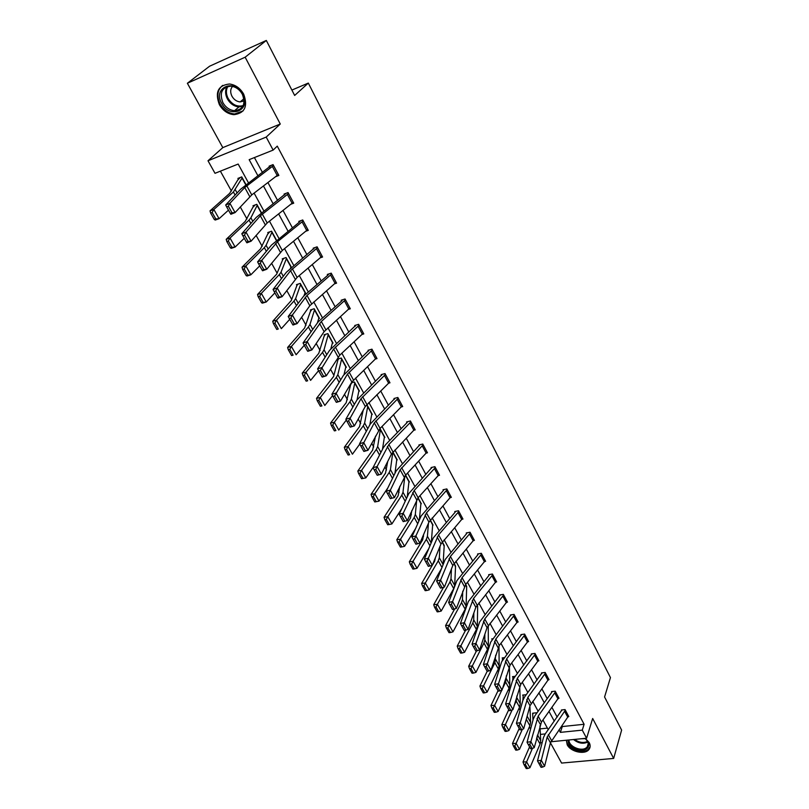 <?xml version="1.0" encoding="UTF-8"?>
<svg xmlns="http://www.w3.org/2000/svg" width="809" height="809" viewBox="0 0 809 809"><rect width="100%" height="100%" fill="white"/><g stroke="black" fill="none" stroke-linecap="round" stroke-linejoin="round"><path stroke-width="1.21" d="M219.37 104.644C222.96 110.702 227.814 114.049 233.943 114.676C244.844 113.22 248.09 106.373 243.671 94.127C240.233 88.191 235.51 84.814 229.513 83.994C218.147 85.289 214.769 92.165 219.37 104.644M566.34 740.235L567.2 744.786C570.648 751.895 584.917 755.05 588.912 749.538C590.449 747.567 590.55 745.271 589.235 742.652L585.311 738.364M248.525 182.935L238.17 164.055L215.012 173.308L208.004 160.769L266.201 137.085L273.139 150.09L249.162 159.666L257.96 175.846M222.809 147.622L280.268 124.02L245.147 57.206L266.323 40.45L209.592 66.217L187.375 83.256L222.809 147.622L208.004 160.769M565.36 710.16L568.474 716.016L550.433 742.804L561.598 763.069L613.657 758.427L592.663 718.483L586.596 738.233L550.798 741.772M220.382 171.164L231.435 191.045M240.283 206.952L246.957 218.966M256.089 235.399L262.177 246.33M271.581 263.259L277.093 273.159M286.76 290.542L291.705 299.451M301.626 317.29L306.045 325.228M316.198 343.491L320.101 350.519M330.487 369.187L333.895 375.315M344.482 394.367L347.425 399.656M358.225 419.072L360.703 423.532M371.695 443.302L373.728 446.962M384.912 467.066L386.52 469.958M397.876 490.385L399.07 492.539M410.598 513.27L411.407 514.716M423.087 535.73L423.512 536.498M464.568 610.33L464.932 610.987M475.834 630.595L476.359 631.536M486.917 650.517L487.584 651.72M497.798 670.105L498.607 671.561M508.507 689.359L509.458 691.058M519.034 708.279L520.106 710.231M529.379 726.897L530.593 729.071M245.147 57.206L187.375 83.256M266.323 40.45L294.658 95.452L308.32 83.084L610.451 677.598L604.576 696.994L621.625 730.092L613.657 758.427M308.32 83.084L291.887 90.062M540.109 728.879L547.4 728.12M536.468 713.568L536.205 712.8L532.646 713.194L532.989 720.111M526.265 694.709L522.665 695.073L522.988 695.659M515.303 676.294L512.512 676.658L512.835 677.254M504.047 657.677L502.187 657.929L502.52 658.536M492.56 638.766L491.7 638.898L492.024 639.494M488.343 626.54L488.252 625.519M477.563 606.952L477.067 605.172L477.654 606.265L477.32 626.297L476.42 629.473L464.578 652.297L462.101 652.984L459.522 648.424L458.046 648.555L460.634 653.106L462.101 652.984M466.601 587.031L465.681 584.452L466.692 586.333L466.105 606.072L465.165 609.207L453 631.849L450.492 632.527L447.862 627.885L446.386 628.037L449.025 632.668L450.492 632.527M455.447 566.775L454.102 563.377L455.548 566.057L454.698 585.483L453.707 588.588L441.218 611.048L438.68 611.695L436 606.972L434.524 607.144L437.204 611.857L438.68 611.695M444.101 546.166L442.311 541.909M432.552 525.193L433.068 525.092L430.297 520.056M420.801 503.855L421.337 503.744L418.071 497.798M408.838 482.134L409.394 482.012L405.622 475.136L409.01 481.315M396.653 460.028L397.239 459.896L392.931 452.049M384.255 437.527L384.872 437.376L379.886 428.649M371.624 414.613L372.271 414.441L367.357 405.511L365.617 405.966M358.751 391.273L359.439 391.091L354.433 381.99L351.339 382.849M345.635 367.508L346.363 367.296L341.277 358.033L337.505 359.125L337.929 359.894L333.611 376.468L316.521 398.352L320.293 397.472L336.362 377.338L337.828 374.678L341.701 358.802M332.277 343.289L333.045 343.067L327.857 333.621L324.075 334.764L324.51 335.553M318.645 318.625L319.484 318.372L314.195 308.745L310.393 309.948L310.838 310.747M304.76 293.485L305.65 293.202L300.26 283.393L296.458 284.647L296.903 285.466L291.341 300.493L272.724 321.244L276.526 320.172L293.98 301.049L295.639 298.582L300.715 284.212L305.185 292.403L303.982 295.801M291.533 267.506L286.062 257.545L282.24 258.86L282.705 259.699L276.688 274.16L257.535 294.486L261.337 293.343L279.297 274.605L281.016 272.198L286.517 258.374M291.432 267.587L290.583 267.87M269.66 231.88L267.607 234.256L260.538 248.848L242.033 267.182L245.845 265.969L264.31 247.625L266.1 245.289L272.026 232.062L276.668 240.495L271.581 231.192L267.749 232.567L268.224 233.417M261.54 212.909L256.807 204.313L252.974 205.759L253.45 206.629M246.078 184.776L241.749 176.898L237.897 178.415L238.392 179.295M561.871 725.774L562.295 726.553L584.108 724.277L277.265 146.136L273.139 150.09M254.41 157.573L262.46 172.459M267.941 182.591L277.588 200.41M283.029 210.471L292.413 227.804M297.823 237.806L306.945 254.663M312.314 264.594L321.193 280.986M326.523 290.856L335.159 306.803M340.458 316.602L348.861 332.125M354.13 341.863L362.301 356.971M367.539 366.639L375.497 381.342M380.695 390.949L388.431 405.258M393.599 414.805L401.143 428.74M406.27 438.225L413.611 451.786M418.708 461.211L425.858 474.418M430.924 483.782L437.881 496.635M442.917 505.938L449.693 518.468M454.688 527.711L461.292 539.906M466.267 549.089L472.689 560.971M477.634 570.092L483.893 581.671M488.798 590.742L494.906 602.017M499.78 611.028L505.726 622.01M510.57 630.969L516.364 641.668M521.178 650.567L526.821 661.004M531.604 669.842L537.105 680.005M541.858 688.793L547.218 698.703M551.95 707.44L557.168 717.087M568.221 716.643L568.798 716.582L565.046 709.574L561.406 709.989L561.719 710.565M558.392 698.359L558.999 698.288L555.186 691.169L551.526 691.604L551.839 692.201L552.072 691.543M548.401 679.762L549.038 679.691L545.155 672.451L541.484 672.926L541.808 673.533M538.248 660.872L538.905 660.781L534.961 653.429L531.27 653.935L531.604 654.552M527.923 641.658L528.601 641.557L524.596 634.074L520.895 634.62L521.229 635.247M517.416 622.121L518.124 622.01L514.049 614.395L510.337 614.982L510.681 615.609M506.727 602.24L507.476 602.118L503.329 594.382L499.598 594.999L499.942 595.646M495.856 582.025L496.635 581.893L492.418 574.026L488.676 574.673L489.03 575.33L489.374 574.552M484.783 561.466L485.612 561.315L481.315 553.305L477.563 554.003L477.917 554.671L478.291 553.862M473.518 540.543L474.387 540.372L470.019 532.221L466.247 532.959L466.611 533.637L467.015 532.807M462.05 519.247L462.97 519.065L458.531 510.762L454.739 511.541L455.113 512.239L455.538 511.379M450.38 497.575L451.351 497.363L446.821 488.919L443.019 489.748L443.403 490.446L443.868 489.556M438.478 475.51L439.52 475.287L434.908 466.682L431.096 467.551L431.48 468.269M426.363 453.06L427.465 452.797L422.773 444.04L418.951 444.95L419.345 445.688M414.026 430.186L415.199 429.892L410.426 420.973L406.583 421.944L406.978 422.682L407.574 421.691M401.436 406.897L402.7 406.573L397.836 397.482L393.983 398.503L394.387 399.262M389.564 382.04L388.613 383.183L389.978 382.809L385.013 373.556L381.14 374.628L381.555 375.396M375.518 359.024L377.004 358.599L371.948 349.175L368.065 350.297L368.489 351.076M362.169 334.41L363.787 333.935L358.63 324.318L354.736 325.501L355.171 326.3M348.548 309.331L350.317 308.785L345.059 298.986L341.155 300.22L341.59 301.039L342.571 299.775M334.643 283.787L336.574 283.15L331.225 273.159L327.301 274.453L327.756 275.293L328.838 273.948M320.425 257.747L322.579 257.019L317.118 246.826L313.184 248.181L313.639 249.03M305.893 231.212L308.29 230.363L302.728 219.967L298.784 221.393L299.249 222.253L300.645 220.715M291.028 204.171L293.728 203.17L288.044 192.572L284.09 194.059L284.566 194.939M275.788 176.625L278.862 175.432L273.068 164.611L269.104 166.169L269.589 167.069M280.268 124.02L266.201 137.085M584.108 724.277L582.278 730.133L586.596 738.233M548.249 729.678L542.95 720M538.147 711.253L532.706 701.322M527.883 692.514L522.29 682.331M517.436 673.462L511.703 663.006M506.808 654.087L500.933 643.357M496.008 634.377L489.971 623.365M485.016 614.324L478.817 603.018M473.831 593.927L467.471 582.318M462.445 573.166L455.912 561.244M450.866 552.031L444.151 539.795M439.075 530.522L432.178 517.952M427.061 508.618L419.992 495.715M414.835 486.32L407.574 473.063M402.386 463.597L394.923 449.986M389.705 440.46L382.03 426.474M376.782 416.888L368.904 402.518M363.615 392.871L355.515 378.106M350.186 368.388L341.873 353.22M336.514 343.441L327.958 327.837M322.558 317.998L313.771 301.959M308.34 292.049L299.3 275.566M293.829 265.585L284.546 248.646M279.034 238.594L269.478 221.17M263.936 211.048L254.107 193.129M540.402 734.41L545.236 733.915M542.161 742.622L540.493 742.783M559.009 729.849L560.374 732.367L582.278 730.133M263.471 185.999L273.179 203.848M278.65 213.93L288.085 231.293M293.525 241.304L302.708 258.192M308.108 268.133L317.037 284.566M322.407 294.446L331.083 310.423M336.423 320.233L344.867 335.786M350.166 345.534L358.387 360.662M363.656 370.34L371.655 385.074M376.883 394.691L384.669 409.02M389.857 418.577L397.441 432.532M402.599 442.027L409.981 455.609M415.108 465.044L422.298 478.261M427.385 487.635L434.382 500.508M439.439 509.822L446.255 522.361M451.28 531.614L457.924 543.83M462.92 553.022L469.382 564.915M474.347 574.046L480.637 585.635M485.572 594.706L491.7 606.002M496.605 615.012L502.581 626.014M507.455 634.974L513.27 645.683M518.114 654.592L523.787 665.028M528.59 673.877L534.122 684.05M538.895 692.848L544.285 702.758M549.038 711.505L554.286 721.163M562.295 726.553L560.374 732.367M565.349 710.181L547.208 736.938L550.433 742.804L544.609 766.214L541.302 760.308L540.25 762.968L538.733 763.19L541.049 767.326L542.576 767.104L540.25 762.968M561.931 709.928L545.124 734.076L543.466 737.525L537.5 760.875L541.302 760.308L547.208 736.938M537.5 760.875L538.733 763.19M542.576 767.104L544.609 766.214M533.192 713.134L532.959 713.801M529.561 746.859L523.008 761.977L526.608 761.866L532.403 748.436M536.539 738.839L537.5 735.159M525.324 764.404L523.888 764.444L526.214 768.55L527.66 768.51L525.324 764.404L526.608 761.866L529.935 767.731L540.058 744.027L540.725 740.68L539.947 725.794M529.935 767.731L527.66 768.51M523.888 764.444L523.008 761.977M584.937 738.395C589.377 742.318 589.963 745.797 586.697 748.821C580.993 753.452 566.775 746.717 568.181 740.053M569.091 739.962C568.191 746.1 581.095 752.006 586.252 747.799L587.223 746.909C589.043 744.26 588.295 741.428 584.988 738.445M566.613 740.205C565.825 747.789 581.59 754.827 587.91 749.71L590.115 746.758M585.19 738.617L581.307 738.759M242.71 94.269C251.73 110.206 229.736 119.459 221.686 103.37C212.443 87.645 234.509 77.826 242.71 94.269M222.9 102.672C225.751 107.516 229.625 110.186 234.519 110.702C243.287 109.549 245.896 104.068 242.346 94.249C239.585 89.486 235.803 86.785 230.99 86.148C221.929 87.2 219.229 92.711 222.9 102.672M244.136 100.903L240.142 101.924C236.693 101.55 233.973 99.659 231.971 96.251C230.1 92.378 230.292 89.091 232.547 86.391M222.687 85.38C217.308 89.941 216.468 96.16 220.149 104.037C223.709 110.054 228.532 113.371 234.61 113.988L243.125 110.894M555.5 691.766L558.675 697.712L541.433 722.113L534.233 747.668L530.876 741.651L529.814 744.331L528.277 744.563L530.643 748.77L532.17 748.537L529.814 744.331M555.49 691.786L538.157 716.157L530.876 741.651L527.053 742.247L533.273 719.07L534.971 715.641L551.839 692.221M527.053 742.247L528.277 744.563M532.17 748.537L534.233 747.668M545.478 673.058L548.704 679.105L530.016 705.711L523.686 728.798L520.268 722.68L519.186 725.37L517.649 725.612L520.045 729.9L521.583 729.647L519.186 725.37M542.05 672.855L524.647 696.893L522.907 700.301L516.425 723.307L520.268 722.68L527.842 697.378L545.468 673.078M516.425 723.307L517.649 725.612M521.583 729.647L523.686 728.798M523.231 695.012L522.887 700.361M519.236 728.444L512.501 743.481L516.122 743.34L522.351 729.334M525.435 722.407L527.286 715.692M514.827 745.888L513.381 745.949L515.748 750.125L517.194 750.074L514.827 745.888L516.122 743.34L519.499 749.306L529.895 725.734L530.593 722.407L529.895 706.136M519.499 749.306L517.194 750.074M513.381 745.949L512.501 743.481M513.098 676.577L512.653 680.399M508.73 709.726L501.823 724.672L505.453 724.49L512.158 709.908M514.049 705.782L516.203 701.09L516.9 695.892M504.138 727.069L502.692 727.139L505.099 731.387L506.555 731.316L504.138 727.069L505.453 724.49L508.891 730.567L519.56 707.127L520.298 703.83L519.712 686.204M508.891 730.567L506.555 731.316M502.692 727.139L501.823 724.672M535.295 654.036L538.572 660.195L520.723 684.424L512.957 709.594L509.478 703.375L508.376 706.075L506.838 706.338L509.276 710.696L510.823 710.433L508.376 706.075M531.867 653.854L514.15 677.821L512.36 681.218L505.615 704.032L509.478 703.375L517.345 678.266L535.285 654.066M505.615 704.032L506.838 706.338M510.823 710.433L512.957 709.594M528.267 640.94L510.105 665.099L502.035 690.057L498.496 683.726L497.383 686.447L495.826 686.72L498.314 691.159L499.871 690.876L497.383 686.447M521.512 634.529L501.641 661.802L494.612 684.424L498.496 683.726L506.667 658.839L524.92 634.721L528.267 640.961M494.612 684.424L495.826 686.72M499.871 690.876L502.035 690.057M517.79 621.373L499.305 645.44L490.921 670.186L487.321 663.734L486.189 666.474L484.631 666.758L487.16 671.268L488.717 670.985L486.189 666.474M510.975 614.88L490.729 642.053L483.428 664.472L487.321 663.734L495.806 639.07L514.382 615.062L517.78 621.393M483.428 664.472L484.631 666.758M488.717 670.985L490.921 670.186M502.793 657.848L502.288 660.265M498.051 690.684L490.962 705.539L494.602 705.327L501.802 690.148M502.359 688.975L505.635 682.068L506.373 675.727M493.278 707.915L491.821 707.996L494.269 712.324L495.725 712.233L493.278 707.915L494.602 705.327L498.101 711.505L509.043 688.206L509.822 684.94L509.407 666.181M498.101 711.505L495.725 712.233M491.821 707.996L490.962 705.539M492.327 638.807L492.064 639.444M487.22 671.258L479.909 686.072L483.56 685.82L494.896 662.723L495.684 655.189M482.215 688.429L480.758 688.53L483.256 692.929L484.712 692.828L482.215 688.429L483.56 685.82L487.119 692.11L498.354 668.962L499.173 665.726L498.951 645.936M487.119 692.11L484.712 692.828M480.758 688.53L479.909 686.072M476.501 650.901L468.664 666.272L472.325 665.979L483.954 643.044L484.824 639.848L484.854 634.256M488.242 625.539L488.343 646.179L487.483 649.384L475.945 672.38L473.508 673.078L470.969 668.598L469.503 668.719L472.041 673.189L473.508 673.078M470.969 668.598L472.325 665.979L475.945 672.38M469.503 668.719L468.664 666.272M503.673 595.03L507.122 601.502L487.048 627.663L479.606 649.951L475.945 643.388L474.802 646.138L473.235 646.442L475.813 651.033L477.371 650.729L474.802 646.138M500.265 594.888L479.636 621.959L472.031 644.166L475.945 643.388L484.753 618.956L503.663 595.05M472.031 644.166L473.235 646.442M477.371 650.729L479.606 649.951M465.64 630.15L457.216 646.118L460.887 645.784L472.83 623.011L473.74 619.856L473.862 612.929M459.522 648.424L460.887 645.784L464.578 652.297M458.046 648.555L457.216 646.118M496.291 581.236L475.834 607.296L468.098 629.362L464.366 622.677L463.203 625.438L461.636 625.761L464.255 630.433L465.822 630.12L463.203 625.438M496.281 581.266L492.762 574.703L473.508 598.488L464.366 622.677L460.432 623.486L468.34 601.512L489.02 575.351M460.432 623.486L461.636 625.761M465.822 630.12L468.098 629.362M454.668 608.934L445.567 625.6L449.248 625.226L461.514 602.634L462.465 599.509L462.728 591.177M447.862 627.885L449.248 625.226L453 631.849M446.386 628.037L445.567 625.6M485.258 560.647L465.751 584.371L456.377 608.388L452.575 601.593L451.402 604.363L449.814 604.707L452.484 609.46L454.061 609.126L451.402 604.363M481.679 553.973L462.06 577.656L452.575 601.593L448.631 602.442L456.852 580.71L477.907 554.691M448.631 602.442L449.814 604.707M454.061 609.126L456.377 608.388M447.013 580.407L446.052 582.864M443.544 587.314L433.705 604.717L437.396 604.303L449.996 581.904L450.997 578.819L451.432 569.01M436 606.972L437.396 604.303L441.218 611.048M434.524 607.144L433.705 604.717M470.393 532.898L474.023 539.714L452.807 565.461L444.434 587.041L440.571 580.114L439.378 582.905L437.79 583.259L440.511 588.103L442.088 587.749L439.378 582.905M470.383 532.929L450.411 556.45L440.571 580.114L436.607 581.004L445.152 559.525L466.601 533.657M436.607 581.004L437.79 583.259M442.088 587.749L444.434 587.041M435.424 557.603L434.615 561.294L432.319 565.208M462.606 518.367L440.986 543.982L432.279 565.299L421.631 583.451L425.332 582.986L438.276 560.799L439.317 557.745L440.005 546.388M444.222 545.408L443.059 564.773M423.916 585.686L422.429 585.868L425.17 590.671L426.646 590.499L423.916 585.686L425.332 582.986L429.225 589.862L441.674 568.262M429.225 589.862L426.646 590.499M422.429 585.868L421.631 583.451M458.895 511.46L438.559 534.86L428.335 558.24L424.361 559.181L433.24 537.955L455.103 512.259M427.132 561.052L428.335 558.24L432.279 565.299L429.892 565.987L427.132 561.052L425.534 561.416L428.305 566.351L429.892 565.987M424.361 559.181L425.534 561.416M423.683 534.334L422.662 539.856L409.334 561.8L413.045 561.294L426.333 539.31L427.425 536.306L428.426 523.302M432.694 524.414L431.308 542.576M411.619 564.004L410.133 564.207L412.914 569.101L414.4 568.909L411.619 564.004L413.045 561.294L417.009 568.292L428.81 548.542M417.009 568.292L414.4 568.909M410.133 564.207L409.334 561.8M447.205 489.627L450.967 496.686L428.942 522.108L419.901 543.152L415.887 535.962L414.653 538.784L413.055 539.168L415.877 544.194L417.474 543.81L414.653 538.784M447.195 489.647L426.474 512.886L415.887 535.962L411.882 536.943L421.115 516L443.393 490.466M411.882 536.943L413.055 539.168M417.474 543.81L419.901 543.152M411.821 510.58L410.507 518.023L396.804 539.745L400.536 539.188L414.188 517.436L415.32 514.463L416.726 499.75M420.953 503.046L419.365 519.965M399.08 541.919L397.593 542.141L400.425 547.127L401.911 546.914L399.08 541.919L400.536 539.188L404.571 546.318L415.573 528.57M404.571 546.318L401.911 546.914M397.593 542.141L396.804 539.745M438.266 475.753L434.423 468.583L435.282 467.42L439.125 474.59L418.142 497.717L407.281 520.591L403.195 513.27L401.952 516.091L400.344 516.506L403.216 521.623L404.824 521.218L401.952 516.091M431.986 467.349L408.757 493.642L399.181 514.281L403.195 513.27L414.178 490.497L434.423 468.583M399.181 514.281L400.344 516.506M404.824 521.218L407.281 520.591M399.818 486.31L398.119 495.796L384.053 517.285L387.784 516.678L401.81 495.159L402.993 492.236L404.844 476.066M407.24 496.908L409 481.335M386.318 519.429L384.821 519.671L387.713 524.748L389.2 524.515L386.318 519.429L387.784 516.678L391.9 523.939L401.931 508.345M391.9 523.939L389.2 524.515M384.821 519.671L384.053 517.285M427.081 452.069L405.693 475.055L394.428 497.596L390.312 498.627L391.92 498.202L388.998 492.984L387.38 493.409L390.312 498.627M419.891 444.728L396.177 470.858L386.227 491.205L390.262 490.133L394.428 497.596L391.92 498.202M423.168 444.768L400.142 469.786L388.998 492.984M386.227 491.205L387.38 493.409M387.703 461.514L385.509 473.154L371.058 494.39L374.8 493.733L389.2 472.466L390.444 469.594L392.82 452.16M396.845 459.178L394.944 473.386M373.313 496.504L371.816 496.766L374.759 501.944L376.256 501.681L373.313 496.504L374.8 493.733L378.986 501.135L387.855 487.888M378.986 501.135L376.256 501.681M371.816 496.766L371.058 494.39M413.895 430.317L409.91 422.885L410.81 421.742L414.795 429.174L391.465 454.031L381.332 474.165L377.287 475.267L378.784 474.741L375.801 469.422L374.173 469.867L377.156 475.186M409.91 422.885L388.896 444.475L377.085 466.56L373.03 467.673L383.365 447.66L385.691 444.576L406.967 422.702M375.801 469.422L377.085 466.56L381.332 474.165L378.784 474.741M373.03 467.673L374.173 469.867M375.497 436.152L372.656 450.087L357.811 471.071L361.562 470.353L376.367 449.349L377.661 446.528L380.452 429.336M380.442 429.357L384.457 436.668L382.475 449.389M360.056 473.144L358.559 473.427L361.552 478.706L363.059 478.432L360.056 473.144L361.562 470.353L365.83 477.897L373.283 467.187M365.83 477.897L363.059 478.432M358.559 473.427L357.811 471.071M398.24 398.25L402.285 405.835L380.088 428.436L367.984 450.279L363.919 451.432L365.385 450.825L362.341 445.405L360.713 445.87L363.757 451.291M395.045 398.22L370.3 424.017L359.58 443.696L363.646 442.523L367.984 450.279L365.385 450.825M398.23 398.271L374.304 422.844L362.341 445.405M359.58 443.696L360.713 445.87M363.201 410.203L359.56 426.596L344.31 447.296L348.072 446.528L363.281 425.797L364.637 423.026L367.771 406.26M367.761 406.28L371.847 413.723L369.834 424.877M346.545 449.339L345.049 449.642L348.103 455.022L349.599 454.719L346.545 449.339L348.072 446.528L352.421 454.213L359.772 444.07M349.599 454.719L348.103 455.022M345.049 449.642L344.31 447.296M385.428 374.334L384.467 375.457L388.613 383.183L365.294 406.482L354.362 425.928L350.287 427.132L351.723 426.454L348.618 420.913L346.99 421.398L350.085 426.93M382.273 374.314L356.991 399.919L345.858 419.244L349.943 418.031L354.362 425.928L351.723 426.454M384.467 375.457L361.006 398.695L348.618 420.913M345.858 419.244L346.99 421.398M351.834 382.708L350.621 384.771L346.222 402.649L330.547 423.067L334.319 422.237L349.953 401.8L351.359 399.08L354.858 382.748L359.024 390.332M357.032 399.858L359.004 390.353M332.782 425.069L331.265 425.403L334.38 430.884L335.887 430.56L332.782 425.069L334.319 422.237L338.759 430.075L346.303 420.083M335.887 430.56L334.38 430.884M331.265 425.403L330.547 423.067M372.373 349.963L376.569 357.841L351.834 382.02L340.488 401.102L336.392 402.356L337.798 401.588L334.633 395.945L332.995 396.45L336.15 402.093M369.278 349.943L343.431 375.356L331.872 394.307L335.978 393.043L340.488 401.102L337.798 401.588M372.362 349.973L347.455 374.082L334.633 395.945M331.872 394.307L332.995 396.45M338.749 358.761L337.909 359.914M341.681 358.822L345.928 366.548L344.047 374.466M318.736 400.324L317.219 400.677L320.394 406.26L321.911 405.916L318.736 400.324L320.293 397.472L324.824 405.461L332.56 395.631M321.911 405.916L320.394 406.26M317.219 400.677L316.521 398.352M362.361 334.238L358.063 326.219L359.054 325.137L363.342 333.156L339.8 355.131L326.33 375.781L322.215 377.085L323.59 376.225L320.364 370.471L318.716 370.997L321.942 376.751M356.041 325.097L329.597 350.317L317.613 368.884L321.729 367.559L326.33 375.781L323.59 376.225M358.063 326.219L333.642 348.992L320.364 370.471M317.613 368.884L318.716 370.997M325.41 334.36L323.994 336.493L318.766 353.371L302.212 373.161L305.994 372.211L322.508 352.4L324.035 349.801L328.292 334.41L332.62 342.278M330.861 348.709L332.6 342.298M304.417 375.083L302.9 375.467L306.136 381.16L307.653 380.796L304.417 375.083L305.994 372.211L310.605 380.361L318.554 370.694M307.653 380.796L306.136 381.16M302.9 375.467L302.212 373.161M349.872 307.976L324.106 331.66L311.89 349.943L307.754 351.308L309.099 350.358L305.802 344.482L304.154 345.038L307.44 350.914M345.504 299.805L321.325 321.486L307.198 341.56L303.062 342.935L318.149 321.911L341.58 301.059M305.802 344.482L307.198 341.56L311.89 349.943L309.099 350.358M303.062 342.935L304.154 345.038M311.839 309.483L310.302 311.657L304.639 328.009L287.61 347.455L291.412 346.454L308.391 326.978L309.978 324.439L314.63 309.544M314.62 309.564L319.029 317.583L317.502 322.508M289.804 349.346L288.287 349.741L291.594 355.555L293.111 355.161L289.804 349.346L291.412 346.454L296.114 354.767L304.275 345.271M293.111 355.161L291.594 355.555M288.287 349.741L287.61 347.455M331.67 273.998L336.119 282.341L309.827 305.731L297.146 323.59L293 325.016L292.646 324.54L294.314 323.964L290.947 317.967L289.288 318.544L292.646 324.54M331.66 274.018L307.005 295.427L292.362 315.025L288.216 316.471L303.83 295.922L327.736 275.303M290.947 317.967L292.362 315.025L297.146 323.59L294.314 323.964M288.216 316.471L289.288 318.544M298.025 284.131L296.893 285.486M274.908 323.084L273.381 323.509L276.759 329.445L278.276 329.02L274.908 323.084L276.526 320.172L281.33 328.646L289.723 319.322M278.276 329.02L276.759 329.445M273.381 323.509L272.724 321.244M322.124 256.17L297.105 277.416L282.108 296.691L277.952 298.177L277.548 297.631L279.216 297.034L275.788 290.916L274.12 291.513L277.548 297.631M314.873 247.605L286.447 272.188L273.058 289.46L277.224 287.953L282.108 296.691L279.216 297.034M317.573 247.675L290.542 270.691L277.224 287.953L275.788 290.916M273.058 289.46L274.12 291.513M283.969 258.263L282.685 259.709M286.507 258.395L291.078 266.727L290.35 268.487M259.699 296.286L258.172 296.731L261.61 302.788L263.137 302.344L259.699 296.286L261.337 293.343L266.242 302L274.878 292.848M263.137 302.344L266.242 302L262.44 303.122L261.61 302.788M258.172 296.731L257.535 294.486M306.732 230.525L302.081 221.858L303.173 220.857L307.814 229.513L282.301 250.466L266.768 269.235L262.581 270.782L262.146 270.155L263.815 269.539L260.316 263.289L258.637 263.916L262.146 270.155M302.081 221.858L277.497 241.719L261.772 260.316L257.596 261.883L271.48 245.087L299.229 222.273M260.316 263.289L261.772 260.316L266.768 269.235L263.815 269.539M257.596 261.883L258.637 263.916M244.176 268.932L242.649 269.407L246.158 275.586L247.685 275.111L244.176 268.932L245.845 265.969L250.841 274.807L259.719 265.848M247.685 275.111L250.841 274.807L247.028 276L246.158 275.586M242.649 269.407L242.033 267.182M292.13 203.302L287.387 194.453L288.51 193.472L293.242 202.311L267.192 222.971L251.093 241.203L246.897 242.821L246.411 242.113L248.09 241.466L244.51 235.085L242.831 235.743L246.411 242.113M286.174 193.27L256.21 217.439L241.8 233.73L245.997 232.102L251.093 241.203L248.09 241.466M287.387 194.453L260.336 215.811L245.997 232.102L244.51 235.085M241.8 233.73L242.831 235.743M255.108 204.96L252.812 207.428L245.238 221.393L226.196 239.312L230.019 238.028L249.01 220.099L250.881 217.833L257.292 205.183M228.33 241.001L226.803 241.517L230.383 247.827L231.92 247.321L228.33 241.001L230.019 238.028L235.126 247.048L244.257 238.281M231.92 247.321L235.126 247.048L231.313 248.312L230.383 247.827M226.803 241.517L226.196 239.312M278.387 174.532L251.771 194.898L235.085 212.585L230.878 214.264L230.343 213.475L232.031 212.797L228.381 206.285L226.692 206.962L230.343 213.475M271.46 165.248L240.617 189.215L225.671 204.99L229.887 203.281L235.085 212.585L232.031 212.797M278.367 174.552L273.533 165.532L244.753 187.516L229.887 203.281L228.381 206.285M225.671 204.99L226.692 206.962M240.313 177.464L237.725 180.073L229.625 193.371L210.037 210.856L213.859 209.491L233.407 191.996L242.235 177.788M212.15 212.494L210.623 213.04L214.284 219.482L215.811 218.946L212.15 212.494L213.859 209.491L219.077 218.703L228.472 210.148M215.811 218.946L219.077 218.703L215.255 220.038L214.284 219.482M210.623 213.04L210.037 210.856M551.526 740.498L548.31 734.633M567.827 717.29L564.692 711.455M536.822 738.192L540.058 744.027M537.55 734.956L540.725 740.68M587.799 742.055C583.147 744.209 578.395 743.36 573.541 739.527M574.582 739.416C579.082 742.601 583.4 743.269 587.516 741.438M242.821 106.353L238.958 106.919C234.094 106.414 230.241 103.754 227.41 98.931C225.145 94.42 225.013 90.315 227.016 86.603M227.875 86.361C225.832 89.961 225.923 93.996 228.148 98.445C232.234 104.806 237.259 107.182 243.236 105.554M541.433 722.113L538.157 716.157M540.311 724.409L537.024 718.453M558.008 698.976L554.822 693.05M531.169 703.426L527.842 697.378M530.016 705.711L526.679 699.654M548.017 680.369L544.781 674.342M526.598 719.798L529.895 725.734M527.316 716.481L530.593 722.407M516.203 701.09L519.56 707.127M516.961 697.803L520.298 703.83M520.723 684.424L517.345 678.266M519.55 686.699L516.152 680.531M537.874 661.449L534.577 655.31M510.105 665.099L506.667 658.839M508.901 667.354L505.453 661.084M527.549 642.204L524.202 635.965M499.305 645.44L495.806 639.07M498.071 647.685L494.562 641.304M517.052 622.637L513.654 616.296M505.635 682.068L509.043 688.206M506.424 678.812L509.822 684.94M494.896 662.723L498.354 668.962M495.715 659.497L499.173 665.726M483.954 643.044L487.483 649.384M484.824 639.848L488.343 646.179M488.312 625.438L484.753 618.956M487.048 627.663L483.479 621.17M506.373 602.725L502.915 596.273M472.83 623.011L476.42 629.473M473.74 619.856L477.32 626.297M476.906 605.375L477.573 606.598M477.138 605.081L473.508 598.488M475.834 607.296L472.203 600.693M495.512 582.48L491.993 575.917M461.514 602.634L465.165 609.207M462.465 599.509L466.105 606.072M465.519 584.664L466.611 586.656M485.248 560.667L481.668 553.993M465.751 584.371L462.06 577.656M464.427 586.565L460.726 579.841M484.47 561.881L480.88 555.207M449.996 581.904L453.707 588.588M450.997 578.819L454.698 585.483M453.93 563.58L455.467 566.371M454.173 563.286L450.411 556.45M452.807 565.461L449.046 558.625M473.225 540.918L469.574 534.122M442.29 541.929L444.212 545.428M438.276 560.799L441.987 567.483M439.317 557.745L443.079 564.54M442.139 542.111L444.121 545.741M462.596 518.397L458.885 511.48M442.381 541.828L438.559 534.86M440.986 543.982L437.153 537.014M461.777 519.58L458.066 512.663M430.287 520.076L432.684 524.434M426.333 539.31L429.953 545.812M427.425 536.306L431.136 542.991M430.125 520.258L432.582 524.738M430.378 519.975L426.474 512.886M428.942 522.108L425.038 515.009M450.128 497.869L446.346 490.82M418.061 497.818L420.943 503.077M414.188 517.436L417.697 523.757M415.32 514.463L418.92 520.966M417.889 498.01L420.842 503.38M418.142 497.717L414.178 490.497M416.686 499.831L412.701 492.61M401.81 495.159L405.208 501.287M402.993 492.236L406.492 498.536M405.43 475.338L408.889 481.628M427.071 452.089L423.158 444.788M405.693 475.055L401.658 467.703M404.197 477.148L400.142 469.786M426.191 453.242L422.278 445.941M392.921 452.059L396.835 459.199M389.2 472.466L392.496 478.392M390.444 469.594L393.821 475.682M392.78 452.312L396.723 459.492M393.012 451.968L388.896 444.475M391.465 454.031L387.339 446.538M376.367 449.349L379.542 455.062M377.661 446.528L380.918 452.403M380.321 429.64L384.336 436.951M380.088 428.436L375.892 420.811M378.511 430.489L374.304 422.844M401.375 406.967L397.31 399.393M363.281 425.797L366.335 431.298M364.637 423.026L367.761 428.679M367.64 406.563L371.725 414.006M389.554 382.06L385.418 374.345M366.912 404.47L362.634 396.693M365.294 406.482L361.006 398.695M349.953 401.8L352.876 407.069M351.359 399.08L354.362 404.49M354.716 383.041L358.883 390.626M353.493 380.038L349.134 372.11M351.834 382.02L347.455 374.082M375.609 358.943L371.392 351.076M336.362 377.338L339.153 382.374M337.828 374.678L340.69 379.846M341.55 359.095L345.797 366.821M339.8 355.131L335.361 347.041M338.101 357.093L333.642 348.992M322.508 352.4L325.167 357.184M324.035 349.801L326.765 354.716M328.141 334.693L332.469 342.561M349.862 307.996L345.483 299.826M325.855 329.728L321.325 321.486M324.106 331.66L319.565 323.408M348.851 309.058L344.472 300.887M308.391 326.978L310.899 331.498M309.978 324.439L312.557 329.081M314.468 309.827L318.877 317.846M311.627 303.83L307.005 295.427M309.827 305.731L305.195 297.308M335.088 283.393L330.618 275.06M293.98 301.049L296.347 305.306M295.639 298.582L298.066 302.94M300.543 284.475L305.033 292.656M322.103 256.19L317.553 247.696M297.105 277.416L292.393 268.841M295.275 279.277L290.542 270.691M321.052 257.222L316.491 248.727M279.297 274.605L281.502 278.579M281.016 272.198L283.281 276.273M286.346 258.637L290.927 266.97M282.301 250.466L277.497 241.719M280.42 252.297L275.586 243.529M264.31 247.625L266.343 251.296M266.1 245.289L268.194 249.061M271.864 232.294L276.466 240.667M267.192 222.971L262.288 214.041M265.261 224.76L260.336 215.811M257.272 205.203L261.519 212.929M249.01 220.099L250.881 223.466M250.881 217.833L252.802 221.292M257.1 205.425L261.307 213.091M251.771 194.898L246.765 185.787M249.789 196.648L244.753 187.516M277.224 175.523L272.39 166.502M242.225 177.808L246.057 184.786M233.407 191.996L235.095 195.04M235.348 189.822L237.088 192.947M242.033 178.02L245.845 184.948M588.204 743.683L587.223 746.909M240.142 101.924L243.924 98.718M242.902 106.222L238.958 106.919L234.519 110.702M240.071 109.306L241.729 107.88"/></g></svg>
